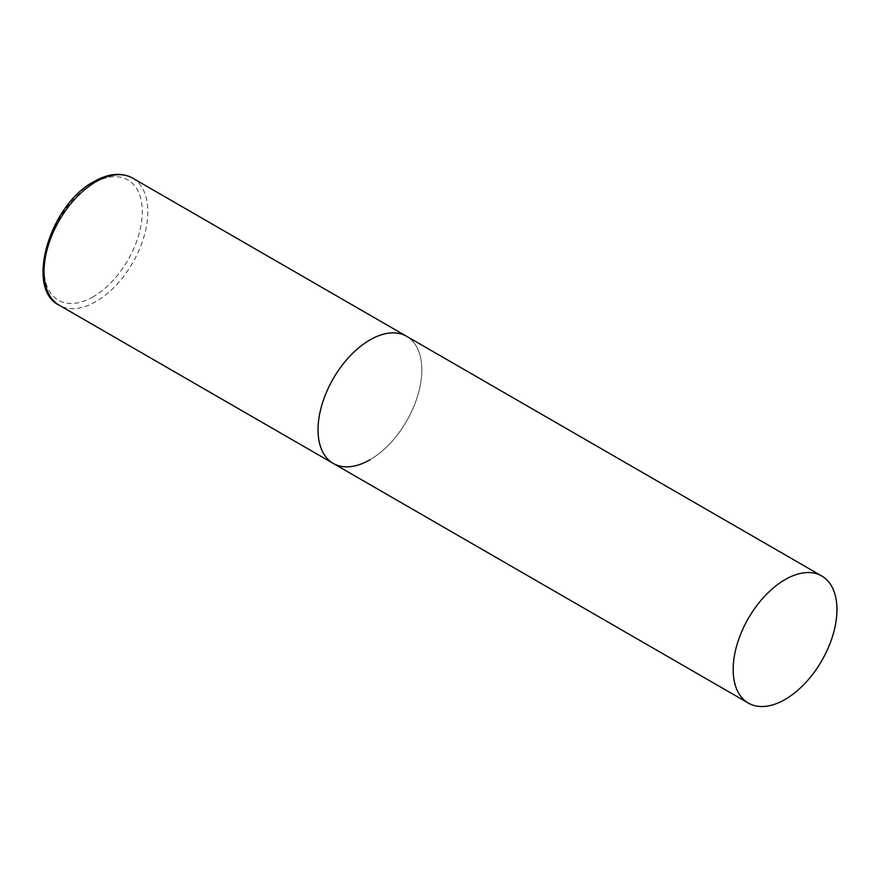 <?xml version="1.0" encoding="UTF-8"?>
<svg xmlns="http://www.w3.org/2000/svg" width="881" height="881" viewBox="0 0 881 881"><rect width="100%" height="100%" fill="white"/><g stroke="black" fill="none" stroke-linecap="round" stroke-linejoin="round"><path stroke-width="0.66" stroke-dasharray="4.41 3.3" d="M333.238 463.417A73.387 42.365 120 0 0 389.787 443.76A73.387 42.365 120 0 0 421.823 369.91A73.387 42.365 120 0 0 406.626 336.311A73.387 42.365 -60 0 1 417.869 395.117A73.387 42.365 -60 0 1 369.932 459.783M132.635 178.127A73.387 42.365 -60 0 1 143.878 236.934A73.387 42.365 -60 0 1 95.941 301.599A73.387 42.365 -60 0 1 59.247 305.233M93.177 296.809A69.467 40.108 -60 0 1 44.05 268.441A69.467 40.108 -60 0 1 93.177 183.358A69.467 40.108 -60 0 1 142.293 211.715A69.467 40.108 -60 0 1 93.177 296.809"/><path stroke-width="1.32" d="M369.932 459.783A73.387 42.365 -60 0 1 333.238 463.417A73.387 42.365 -60 0 1 321.983 404.61A73.387 42.365 -60 0 1 369.932 339.945A73.387 42.365 -60 0 1 406.626 336.311A73.387 42.365 120 0 0 350.065 355.968A73.387 42.365 120 0 0 318.041 429.818A73.387 42.365 120 0 0 333.238 463.417L59.247 305.233A73.387 42.365 -60 0 1 48.003 246.427A73.387 42.365 -60 0 1 95.941 181.761A73.387 42.365 -60 0 1 132.635 178.127C121.556 172.158 108.671 173.304 93.981 181.563C49.534 204.766 24.712 288.946 59.247 305.233M836.95 609.575A73.387 42.365 120 0 0 821.753 575.987A73.387 42.365 120 0 0 765.204 595.644A73.387 42.365 120 0 0 733.168 669.494A73.387 42.365 120 0 0 748.365 703.093A73.387 42.365 120 0 0 804.915 683.436A73.387 42.365 120 0 0 836.95 609.575M821.753 575.987L132.635 178.127M333.238 463.417L748.365 703.093"/></g></svg>
